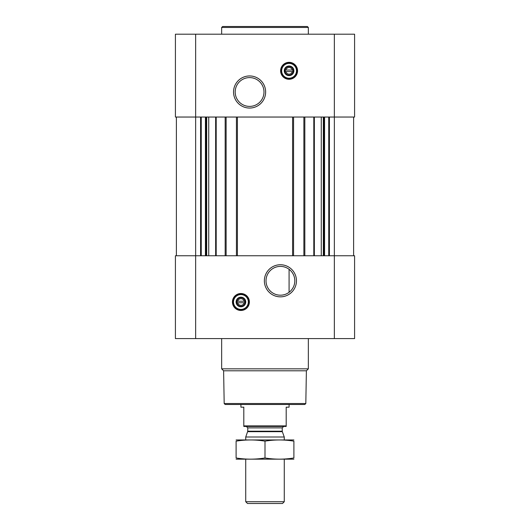 <?xml version="1.0" encoding="UTF-8"?>
<svg xmlns="http://www.w3.org/2000/svg" width="530" height="530" viewBox="0 0 530 530"><rect width="100%" height="100%" fill="white"/><g stroke="black" fill="none" stroke-linecap="round" stroke-linejoin="round"><path stroke-width="0.79" d="M280.41 266.398A14.403 14.403 0 0 1 292.885 287.995A14.403 14.403 0 0 1 267.941 287.995A14.403 14.403 0 0 1 280.41 266.398M289.082 292.295L289.082 269.3L289.082 292.295M292.322 71.583A3.332 3.332 0 0 1 285.842 71.583L292.322 71.583M244.158 302.762A3.332 3.332 0 0 1 237.678 302.762L244.158 302.762M195.649 34.205L195.649 117.044L354.583 117.044L354.583 34.205L175.417 34.205L175.417 117.044L195.649 117.044L195.649 255.751L175.417 255.751L175.417 338.59L195.649 338.59L195.649 255.751L354.583 255.751L354.583 338.59L195.649 338.59M176.384 117.044L176.384 255.751M240.918 293.514A8.473 8.473 0 0 1 248.259 306.227A8.473 8.473 0 0 1 233.578 306.227A8.473 8.473 0 0 1 240.918 293.514M280.41 264.748A16.052 16.052 0 0 1 294.309 288.823A16.052 16.052 0 0 1 266.51 288.823A16.052 16.052 0 0 1 280.41 264.748M353.616 117.044L353.616 255.751M303.869 117.044L303.869 255.751M293.56 117.044L293.56 255.751M236.44 117.044L236.44 255.751M226.131 117.044L226.131 255.751M289.082 62.335A8.473 8.473 0 0 1 296.422 75.048A8.473 8.473 0 0 1 281.741 75.048A8.473 8.473 0 0 1 289.082 62.335M249.59 75.949A16.052 16.052 0 0 1 263.49 100.024A16.052 16.052 0 0 1 235.691 100.024A16.052 16.052 0 0 1 249.59 75.949M305.817 403.516L224.183 403.516L225.151 404.476L304.849 404.476L305.817 403.516L306.386 370.801L308.347 368.84L308.347 338.59M224.183 403.516L223.614 370.801L306.386 370.801M223.614 370.801L221.653 368.84L308.347 368.84M221.653 368.84L221.653 338.59M237.678 301.219A3.332 3.332 0 0 1 244.158 301.219L237.678 301.219M244.158 301.219L244.774 301.219L244.774 302.762L244.774 301.219L244.158 301.219M237.678 302.762L237.069 302.762L237.069 301.219L237.069 302.762L237.678 302.762M240.918 297.694A4.293 4.293 0 0 1 244.641 304.134A4.293 4.293 0 0 1 237.202 304.134A4.293 4.293 0 0 1 240.918 297.694M240.918 297.171A4.816 4.816 0 0 1 245.092 304.399A4.816 4.816 0 0 1 236.751 304.399A4.816 4.816 0 0 1 240.918 297.171M240.918 294.574A7.42 7.42 0 0 1 247.344 305.697A7.42 7.42 0 0 1 234.498 305.697A7.42 7.42 0 0 1 240.918 294.574M240.918 294.282A7.705 7.705 0 0 1 247.59 305.843A7.705 7.705 0 0 1 234.247 305.843A7.705 7.705 0 0 1 240.918 294.282M221.653 34.205L221.653 27.461L308.347 27.461L308.347 34.205M221.653 27.461L222.62 26.5L307.38 26.5L308.347 27.461M249.59 77.599A14.403 14.403 0 0 1 262.058 99.203A14.403 14.403 0 0 1 237.115 99.203A14.403 14.403 0 0 1 249.59 77.599M285.842 70.04A3.332 3.332 0 0 1 292.322 70.04L285.842 70.04M292.322 70.04L292.931 70.04L292.931 71.583L292.931 70.04L292.322 70.04M285.842 71.583L285.226 71.583L285.226 70.04L285.226 71.583L285.842 71.583M289.082 66.515A4.293 4.293 0 0 1 292.798 72.954A4.293 4.293 0 0 1 285.359 72.954A4.293 4.293 0 0 1 289.082 66.515M289.082 65.992A4.816 4.816 0 0 1 293.249 73.219A4.816 4.816 0 0 1 284.908 73.219A4.816 4.816 0 0 1 289.082 65.992M289.082 63.395A7.42 7.42 0 0 1 295.502 74.518A7.42 7.42 0 0 1 282.656 74.518A7.42 7.42 0 0 1 289.082 63.395M289.082 63.103A7.705 7.705 0 0 1 295.753 74.664A7.705 7.705 0 0 1 282.41 74.664A7.705 7.705 0 0 1 289.082 63.103M286.193 425.895L243.807 425.895L243.807 426.438L286.193 426.438L286.193 407.173L289.082 407.173L289.082 404.476M243.807 425.895L243.807 407.173L240.918 407.173L240.918 404.476M284.265 501.725L245.734 501.725L247.51 503.5L282.49 503.5L284.265 501.725L284.265 459.192M245.734 439.926L245.734 437.005L284.265 437.005L284.265 439.926M245.734 501.725L245.734 459.192M246.311 426.438L247.755 427.882L247.755 431.195L245.734 437.005M236.102 459.166L293.898 459.166M293.898 457.966C293.898 459.543 293.898 459.543 293.898 457.966C284.265 459.543 274.633 459.543 265 457.966C255.367 459.543 245.734 459.543 236.102 457.966C236.102 459.543 236.102 459.543 236.102 457.966L236.102 441.152C236.102 439.575 236.102 439.575 236.102 441.152C245.734 439.575 255.367 439.575 265 441.152C274.633 439.575 284.265 439.575 293.898 441.152C293.898 439.575 293.898 439.575 293.898 441.152L293.898 457.966M265 457.966L265 441.152M236.102 439.953L293.898 439.953M216.194 117.044L216.194 255.751M225.17 117.044L225.17 255.751M237.4 117.044L237.4 255.751M292.6 117.044L292.6 255.751M304.829 117.044L304.829 255.751M313.806 117.044L313.806 255.751M329.415 117.044L329.415 255.751M334.351 34.205L334.351 338.59M200.585 117.044L200.585 255.751M328.752 117.044L328.752 255.751M324.579 117.044L324.579 255.751M323.909 117.044L323.909 255.751M323.32 117.044L323.32 255.751M321.273 117.044L321.273 255.751M314.35 117.044L314.35 255.751M215.65 117.044L215.65 255.751M208.727 117.044L208.727 255.751M206.68 117.044L206.68 255.751M206.09 117.044L206.09 255.751M205.421 117.044L205.421 255.751M201.248 117.044L201.248 255.751M240.918 293.7A8.288 8.288 0 0 1 248.093 306.135A8.288 8.288 0 0 1 233.743 306.135A8.288 8.288 0 0 1 240.918 293.7M289.082 62.52A8.288 8.288 0 0 1 296.257 74.955A8.288 8.288 0 0 1 281.907 74.955A8.288 8.288 0 0 1 289.082 62.52M247.669 431.692L282.331 431.692L284.265 437.005M247.755 431.195L282.245 431.195L282.331 431.692M247.755 427.882L282.245 427.882L283.689 426.438M282.245 431.195L282.245 427.882"/></g></svg>
